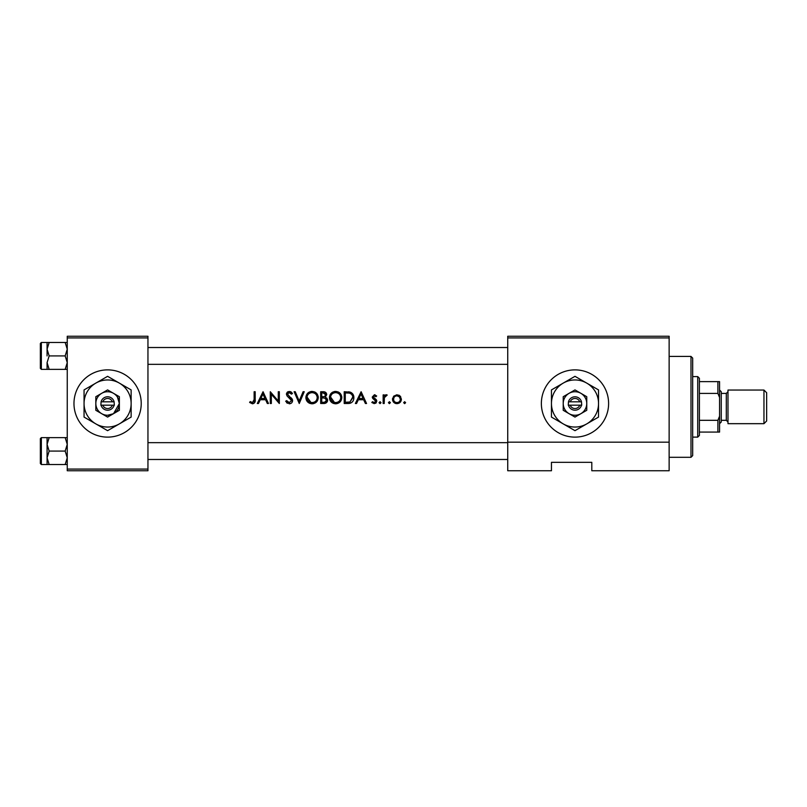 <?xml version="1.0" encoding="UTF-8"?>
<svg xmlns="http://www.w3.org/2000/svg" width="807" height="807" viewBox="0 0 807 807"><rect width="100%" height="100%" fill="white"/><g stroke="black" fill="none" stroke-linecap="round" stroke-linejoin="round"><path stroke-width="1.21" d="M107.603 369.878A33.622 33.622 0 0 0 73.972 403.5A33.622 33.622 0 0 0 107.603 437.122A33.622 33.622 0 0 0 141.225 403.5A33.622 33.622 0 0 0 107.603 369.878M574.988 369.878A33.622 33.622 0 0 0 541.366 403.5A33.622 33.622 0 0 0 574.988 437.122A33.622 33.622 0 0 0 608.609 403.5A33.622 33.622 0 0 0 574.988 369.878M113.545 413.658L119.365 403.51L119.365 396.701L107.603 389.912L95.831 396.701L95.831 410.299L107.603 417.088L113.484 413.688A11.772 11.772 0 0 1 107.603 415.272L113.404 413.739M116.309 412.064L119.365 410.299L119.365 403.5L117.429 397.034M263.042 391.728L257.302 403.5L258.462 403.5L260.247 399.727L265.584 399.727L267.329 403.5L268.469 403.5L263.042 391.728M285.668 401.23L289.249 403.803C291.256 403.651 292.376 402.582 292.608 400.615L287.484 394.129L289.209 392.636L291.509 394.149L292.467 393.423L289.33 391.425L286.424 394.179L287.08 395.965L291.559 400.605L289.249 402.592L286.667 400.635L285.668 401.23M311.996 391.425C308.224 391.829 306.186 393.907 305.893 397.669C306.226 401.412 308.294 403.46 312.097 403.803C315.88 403.439 317.938 401.382 318.261 397.609C317.958 393.826 315.87 391.768 311.996 391.425M335.541 391.425C331.768 391.829 329.73 393.907 329.427 397.669C329.77 401.412 331.838 403.46 335.631 403.803C339.424 403.439 341.482 401.382 341.805 397.609C341.492 393.826 339.404 391.768 335.541 391.425M361.112 391.728L355.383 403.5L356.533 403.5L358.318 399.727L363.654 399.727L365.4 403.5L366.549 403.5L361.112 391.728M380.047 401.694L379.068 402.673L380.047 403.651L381.025 402.673L380.047 401.694L381.025 402.673L380.047 403.651L379.068 402.673L380.047 401.694M389.408 401.694L388.419 402.673L389.408 403.651L390.386 402.673L389.408 401.694L390.386 402.673L389.408 403.651L388.419 402.673L389.408 401.694M404.64 401.694L403.661 402.673L404.64 403.651L405.618 402.673L404.64 401.694L405.618 402.673L404.64 403.651L403.661 402.673L404.64 401.694M396.953 394.744L393.675 396.176L392.495 399.223C392.737 401.936 394.22 403.419 396.953 403.651C399.667 403.419 401.15 401.936 401.402 399.223L400.222 396.166L396.953 394.744M383.143 394.895L383.143 403.5L384.203 403.5L384.384 397.659L387.219 395.047L386.301 394.744L384.203 396.166L384.203 394.895L383.143 394.895M376.657 395.975L374.448 394.744L372.279 397.004L372.673 398.325L375.749 401.21L374.226 402.592L372.521 401.694L371.825 402.491L374.287 403.651L376.808 401.17L376.405 399.838L373.338 396.963L374.448 395.803L375.941 396.711L376.657 395.975M344.216 403.5L347.857 403.5C351.65 403.45 353.658 401.543 353.87 397.76C353.91 395.127 352.73 393.251 350.329 392.152L344.216 391.728L344.216 403.5M320.682 391.728L320.682 403.5L323.859 403.5C326.089 403.45 327.339 402.33 327.622 400.161L325.352 397.155L326.714 394.643C326.442 392.595 325.201 391.627 322.971 391.728L320.682 391.728M294.121 391.728L299.256 403.5L304.229 391.728L303.099 391.728L299.175 401.008L295.251 391.728L294.121 391.728M270.284 403.5L271.344 403.5L271.344 394.26L279.333 403.5L279.333 391.728L278.284 391.728L278.284 400.998L270.284 391.728L270.284 403.5M254.134 391.728L254.134 399.556L252.51 402.592L250.231 401.543L249.615 402.441L252.45 403.803C254.598 403.409 255.516 402.027 255.194 399.677L255.194 391.728L254.134 391.728M669.134 470.753L591.803 470.753L591.803 462.34L551.453 462.34L551.453 470.753L507.734 470.753L507.734 336.247L669.134 336.247L669.134 470.753M67.253 337.931L67.253 336.247L147.953 336.247L147.953 337.931L67.253 337.931L67.253 469.069L147.953 469.069L147.953 470.753L67.253 470.753L67.253 469.069M147.953 337.931L147.953 469.069M669.134 337.931L507.734 337.931M669.134 442.165L507.734 442.165M398.759 395.107L399.546 395.551M400.222 396.166L400.726 396.832M396.055 403.581L395.238 403.349M393.776 402.36L393.271 401.745M392.575 400.09L392.565 398.386M400.282 399.889L400.343 399.233C400.161 401.291 399.031 402.411 396.943 402.592C394.875 402.421 393.735 401.301 393.554 399.233C393.735 397.165 394.865 396.025 396.943 395.803C399.031 396.025 400.161 397.165 400.343 399.233L399.354 396.822L396.943 395.803L395.642 396.055M396.277 402.542L397.619 402.532M393.796 397.932L393.614 399.899M395.612 396.076L395.047 396.388M385.06 395.178L385.958 394.774M386.301 394.744L387.219 395.047M384.536 397.185L384.314 398.043M384.203 399.959L384.203 400.605M374.448 394.744L375.094 394.855M375.941 396.711L374.024 395.894M375.144 396.005L374.448 395.803L373.338 396.963L376.405 399.838L376.808 401.17L376.405 399.838M376.375 402.582L375.558 403.329M374.226 402.592L372.521 401.694L374.226 402.592L375.275 402.209M375.719 401.493L375.073 400.05M375.749 401.21L372.299 397.326M361.022 394.028L363.1 398.517L358.893 398.517L361.022 394.028M348.483 391.809L349.411 391.92M353.022 394.381L353.416 395.178M353.779 398.951L353.486 400.08M353.224 400.696L352.699 401.543M350.208 403.238L349.017 403.45M350.409 393.534L349.713 393.271C351.781 394.048 352.81 395.541 352.81 397.76L349.986 401.997L345.275 402.29L345.275 392.938L348.876 393.09M347.656 392.979L346.102 392.938M349.189 402.158L349.986 401.997L352.77 397.024M352.75 396.862L352.639 396.318M352.518 395.914L352.064 395.006M346.617 402.29L348.321 402.249M329.458 397.054L329.538 396.459M330.134 394.734L330.678 393.856M331.173 393.271L332.696 392.131M334.209 391.577L334.925 391.456M338.113 391.93L338.91 392.343M339.071 392.444L340.009 393.221M341.704 396.439L341.775 397.004M340.019 401.987L336.852 403.692M335.631 403.803L333.241 403.359M332.161 402.784L331.243 402.027M330.446 401.079L329.871 400.02M329.528 398.799L329.427 397.669M340.655 398.587L340.746 397.609C340.453 400.686 338.738 402.35 335.591 402.592C332.494 402.35 330.799 400.706 330.487 397.659C330.759 394.603 332.464 392.928 335.591 392.636C338.728 392.898 340.443 394.562 340.746 397.609C340.423 394.542 338.698 392.888 335.591 392.636L334.703 392.716M334.602 402.511L336.59 402.511M340.221 399.858L340.564 398.981M330.527 396.973L334.491 402.491M334.209 392.817L333.422 393.11M326.078 392.807L326.643 393.987M326.674 397.891L327.581 399.657M327.551 400.867L327.339 401.503M326.996 402.088L326.472 402.643M324.908 396.166L325.655 394.673C325.282 396.227 324.212 396.913 322.447 396.711L321.731 396.711L321.731 392.938L323.163 392.938L325.655 394.673L325.514 393.957M324.878 393.281L323.163 392.938M322.447 396.711L323.264 396.681M325.988 398.769L324.636 398.053L326.563 400.161C326.149 401.785 325.039 402.491 323.234 402.29L321.731 402.29L321.731 397.922L324.636 398.053L322.437 397.922M324.707 402.179L326.563 400.161L326.351 399.263M323.234 402.29L324.111 402.259M305.914 397.054L306.004 396.459M306.589 394.734L307.144 393.856M307.638 393.271L309.162 392.131M310.786 391.546L311.381 391.456M314.579 391.93L315.376 392.343M315.527 392.444L316.475 393.221M318.17 396.439L318.24 397.004M316.485 401.987L313.318 403.692M312.097 403.803L309.706 403.359M308.627 402.784L307.709 402.027M306.912 401.079L306.347 400.05M305.984 398.799L305.893 397.669M317.121 398.587L317.212 397.609C316.919 400.686 315.194 402.35 312.057 402.592C308.96 402.35 307.255 400.706 306.942 397.659C307.225 394.603 308.93 392.928 312.057 392.636C315.184 392.898 316.909 394.562 317.212 397.609C316.879 394.542 315.164 392.888 312.057 392.636L311.169 392.716M311.068 402.511L313.055 402.511M316.687 399.858L317.03 398.981M306.993 396.973L310.947 402.491M310.675 392.817L309.888 393.11M287.373 403.268L286.505 402.491M286.667 400.635L287.131 401.341M288.835 402.552L289.673 402.562M291.509 401.018L290.217 398.507M291.559 400.605L291.135 399.445M289.652 398.043L289.017 397.569M287.08 395.965L286.424 394.179M286.475 393.624L287.262 392.202M287.272 392.202L288.23 391.617M290.439 391.627L291.105 391.98M291.166 392.02L291.872 392.686M290.621 393.17L289.915 392.757M289.572 392.666L288.008 393.029M287.514 393.826L287.635 394.825M287.484 394.129L289.844 396.822M290.742 397.508L291.69 398.416M291.993 398.789L292.548 400.01M291.942 402.511L291.166 403.238M262.951 394.028L265.029 398.517L260.822 398.517L262.951 394.028M255.143 401.099L254.982 402.057M250.231 401.543L252.51 402.592L253.973 401.503M254.013 401.361L254.134 399.556M690.994 356.422L692.678 358.106L692.678 455.622L690.994 457.297L690.994 356.422L669.134 356.422M147.953 347.514L507.734 347.514M147.953 364.33L507.734 364.33M67.253 437.626L65.165 437.626L67.253 444.354L65.165 451.083L67.253 457.811L65.165 464.529L49.156 464.529L47.078 457.811L47.078 444.354L49.156 437.626L47.078 437.626L47.078 457.811L49.156 451.083L47.078 444.354M40.35 463.521L40.35 438.635L41.359 437.626L41.359 464.529L40.35 463.521M65.165 437.626L49.156 437.626M65.165 451.083L49.156 451.083M65.165 464.529L67.253 464.529M47.078 457.811L47.078 464.529L49.156 464.529M507.734 459.486L147.953 459.486M507.734 442.67L147.953 442.67M47.078 349.189L47.078 355.917L47.078 349.189L49.156 342.471L47.078 342.471L47.078 349.189L49.156 355.917L65.165 355.917L67.253 362.646L65.165 369.374L49.156 369.374L47.078 362.646L49.156 355.917M41.359 369.374L40.35 368.365L40.35 343.479L41.359 342.471L41.359 369.374L49.156 369.374M67.253 342.471L65.165 342.471L67.253 349.189L65.165 355.917M65.165 342.471L49.156 342.471M65.165 369.374L67.253 369.374M47.078 362.646L47.078 369.374M697.722 376.597L699.397 378.281L699.397 435.447L697.722 437.122L697.722 376.597L692.678 376.597M699.397 420.316L717.897 420.316L719.572 416.22L719.572 432.078L717.897 432.078L717.897 420.316M699.397 381.64L719.572 381.64L719.572 416.22M719.572 397.498L717.897 393.413L717.897 381.64M699.397 393.413L717.897 393.413M699.397 432.078L717.897 432.078M766.65 392.737L766.65 420.982L763.957 423.675L763.957 390.053L766.65 392.737M719.572 390.053L721.256 391.728L721.256 421.99L719.572 423.675M763.957 423.675L727.985 423.675L727.985 390.053L763.957 390.053M102.842 405.185L114.322 405.185L114.11 401.815A6.728 6.728 0 0 0 101.087 401.815L100.875 405.185L102.842 405.185A5.044 5.044 0 0 0 112.355 405.185M101.087 405.185A6.728 6.728 0 0 0 114.11 405.185M101.712 413.688A11.772 11.772 0 0 0 119.365 403.5A11.772 11.772 0 0 0 101.712 393.312L95.831 396.701L95.831 403.5A11.772 11.772 0 0 0 101.712 413.688L107.603 417.088L119.365 410.299M119.365 423.887A23.534 23.534 0 0 0 119.365 383.113A23.534 23.534 0 0 0 84.059 403.5A23.534 23.534 0 0 0 119.365 423.887L131.138 417.088L131.138 389.912L107.603 376.324L84.059 389.912L84.059 417.088L107.603 430.676L119.365 423.887M101.712 393.312A11.772 11.772 0 0 0 95.831 403.5M114.11 401.815L101.087 401.815M112.355 401.815A5.044 5.044 0 0 0 102.842 401.815M570.236 405.185L581.716 405.185L581.494 401.815A6.728 6.728 0 0 0 568.481 401.815L568.259 405.185L570.236 405.185A5.044 5.044 0 0 0 579.739 405.185M568.481 405.185A6.728 6.728 0 0 0 581.494 405.185M586.76 396.701L574.988 389.912L563.215 396.701L563.215 410.299L574.988 417.088L586.76 410.299L586.76 396.701M574.988 389.912L563.215 396.701L563.215 403.5A11.772 11.772 0 0 0 569.106 413.688L574.988 417.088L580.869 413.688A11.772 11.772 0 0 0 580.869 393.312A11.772 11.772 0 0 0 563.215 403.5M583.693 412.064L586.76 410.299M586.76 423.887A23.534 23.534 0 0 0 586.76 383.113A23.534 23.534 0 0 0 551.453 403.5A23.534 23.534 0 0 0 586.76 423.887L598.522 417.088L598.522 389.912L574.988 376.324L551.453 389.912L551.453 417.088L574.988 430.676L586.76 423.887M569.106 413.688A11.772 11.772 0 0 0 580.869 413.688M581.494 401.815L568.481 401.815M579.739 401.815A5.044 5.044 0 0 0 570.236 401.815M721.256 420.316L726.3 420.316L726.3 393.413L727.985 391.728M690.994 457.297L669.134 457.297M41.359 464.529L47.078 464.529M41.359 437.626L47.078 437.626M41.359 342.471L47.078 342.471M697.722 437.122L692.678 437.122M726.3 420.316L727.985 421.99M721.256 393.413L726.3 393.413"/></g></svg>
